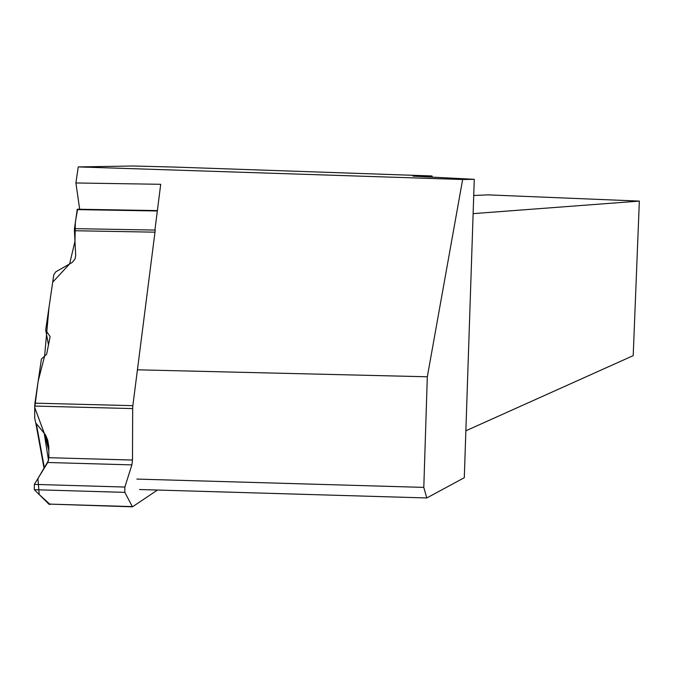 <?xml version="1.0" encoding="UTF-8"?>
<svg xmlns="http://www.w3.org/2000/svg" width="673" height="673" viewBox="0 0 673 673"><rect width="100%" height="100%" fill="white"/><g stroke="black" fill="none" stroke-linecap="round" stroke-linejoin="round"><path stroke-width="1.01" d="M124.85 487.05L131.891 464.883L132.488 460.054L132.674 408.587L34.727 406.063L34.727 418.286L35.787 422.981L45.554 434.926L47.724 440.201L48.793 446.51L48.868 457.699L47.741 462.502L34.331 484.392L124.85 487.05L124.833 492.375L132.455 506.828L48.818 504.077L132.312 506.601M154.807 232.168L74.425 230.73L75.704 255.429L74.989 259.105L72.137 262.487L55.809 271.808L53.79 274.761L45.68 329.997L50.13 336.626L46.622 354.301L41.415 359.029L34.929 403.161L132.859 405.668L155.253 230.073L74.467 228.635L77.277 209.227L157.381 210.582M132.455 506.828L157.482 490.045M124.833 492.375L34.331 489.7L48.818 504.077M77.521 209.623L75.342 222.082L74.972 241.287L69.605 263.959L52.696 282.18L49.011 307.309L44.603 356.135L38.176 381.036L34.727 407.544L44.157 432.975L48.532 460.5L37.915 478.528L39.219 494.554L50.063 504.422L49.112 504.313M132.674 408.587L132.859 405.668M34.727 406.063L34.929 403.161M74.425 230.73L74.467 228.635M45.68 329.997L48.49 344.904M34.331 489.7L34.331 484.392M79.692 209.269L75.906 182.963L78.236 166.912L462.654 179.498L427.321 376.779L137.393 369.805M462.654 179.498L474.272 179.312L464.294 477.712L426.791 497.961L423.797 487.387L427.321 376.779M78.236 166.912L133.17 166.004L174.829 167.081L431.99 175.964L413.045 176.141L474.272 179.312M136.829 479.083L423.797 487.387M473.733 195.49L487.975 194.867L639.35 201.092L633.2 355.647L465.859 430.796M639.35 201.092L473.127 213.644M432.268 177.134L431.99 175.964M139.53 489.515L426.791 497.961M75.906 182.963L160.712 184.301L154.916 230.065M48.868 450.7L44.258 433.092M131.891 464.883L47.741 462.502M132.488 460.054L48.868 457.699M157.331 210.977L77.008 209.614M36.35 423.813L44.401 467.945M48.851 447.537L45.554 434.926M35.787 422.981L44.09 468.458"/></g></svg>
